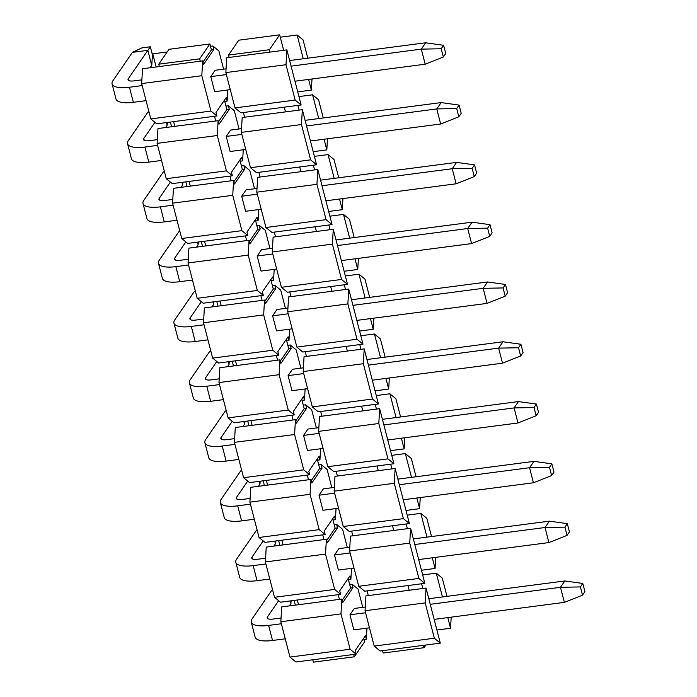 <?xml version="1.0" encoding="UTF-8"?>
<svg xmlns="http://www.w3.org/2000/svg" width="697" height="697" viewBox="0 0 697 697"><rect width="100%" height="100%" fill="white"/><g stroke="black" fill="none" stroke-linecap="round" stroke-linejoin="round"><path stroke-width="1.05" d="M283.662 50.306L280.272 37.202L297.114 35.007L303.082 39.921L307.804 58.182M279.663 34.85L238.757 40.191L228.52 55.072L269.425 49.731L279.663 34.85L280.272 37.202M297.732 91.873L311.359 90.096L312.003 78.988M297.114 35.007L303.265 58.775M308.605 79.432L311.359 90.096M243.375 112.522L284.28 107.181L285.5 111.886L244.595 117.227L243.375 112.522L240.97 112.836L235.002 107.913L225.863 72.584L226.725 57.746L229.13 57.433L228.52 55.072M407.379 528.683L406.159 523.97M391.914 468.881L390.695 464.176M376.45 409.087L375.23 404.382M360.985 349.293L359.765 344.579M345.52 289.499L344.301 284.785M330.056 229.696L328.836 224.992M314.591 169.902L313.371 165.198M299.126 110.109L297.907 105.395M269.425 49.731L270.035 52.092L286.876 49.888L301.121 104.977L284.28 107.181M302.341 109.69L316.586 164.771L299.745 166.975L300.965 171.68L260.059 177.021L258.84 172.316L256.435 172.629L250.467 167.716L241.328 132.378L301.479 124.528L302.341 109.69L285.5 111.886M315.21 226.769L316.429 231.474L275.524 236.814L274.304 232.11L332.051 224.573L326.083 219.651L316.943 184.322L317.806 169.484L300.965 171.68M333.271 229.278L347.515 284.367L330.674 286.563L331.894 291.276L290.989 296.617L289.769 291.904L287.364 292.217L281.396 287.303L272.257 251.974L332.408 244.116L333.271 229.278L316.429 231.474M346.139 346.365L347.359 351.07L306.453 356.411L305.234 351.706L362.98 344.161L357.012 339.247L347.873 303.909L348.735 289.072L331.894 291.276M364.2 348.875L378.445 403.964L361.604 406.159L362.815 410.864L321.918 416.205L320.698 411.5L318.294 411.814L312.326 406.9L303.186 371.562L363.337 363.712L364.2 348.875L347.359 351.07M377.068 465.953L378.279 470.667L337.383 476.007L336.163 471.294L393.91 463.758L387.941 458.844L378.802 423.506L379.665 408.669L362.815 410.864M395.129 468.462L409.374 523.552L392.533 525.747L393.744 530.461L352.848 535.801L351.628 531.097L349.223 531.41L343.255 526.488L334.116 491.158L394.267 483.3L395.129 468.462L378.279 470.667M407.998 585.55L409.209 590.254L368.312 595.595L367.092 590.89L424.839 583.345L418.871 578.432L409.731 543.102L410.594 528.256L393.744 530.461M368.312 595.595L365.908 595.909L365.045 610.746L425.196 602.896L426.05 588.059L440.304 643.148L423.462 645.344L424.064 647.696L425.911 645.021M422.844 588.477L421.624 583.772M301.121 104.977L295.153 100.063L235.002 107.913M295.153 100.063L286.014 64.725L286.876 49.888M225.863 72.584L286.014 64.725M229.13 57.433L270.035 52.092M421.45 570.242L435.076 568.464L435.721 557.356M407.196 515.153L420.831 513.375L426.973 537.143M432.323 557.8L435.076 568.464M405.985 510.448L419.611 508.671L420.256 497.562M416.057 476.757L411.335 458.495L405.366 453.581L411.509 477.349M416.858 498.007L419.611 508.671M405.366 453.581L391.74 455.359M390.52 450.654L404.147 448.868L404.791 437.768M376.275 395.565L389.902 393.788L396.044 417.547M401.394 438.213L404.147 448.868M375.056 390.851L388.682 389.074L389.327 377.966M385.127 357.16L380.405 338.899L374.437 333.985L380.579 357.753M385.929 378.41L388.682 389.074M374.437 333.985L360.811 335.762M359.591 331.058L373.217 329.28L373.862 318.172M345.346 275.968L358.972 274.191L365.115 297.959M370.464 318.616L373.217 329.28M344.126 271.264L357.753 269.486L358.397 258.378M354.198 237.572L349.476 219.311L343.508 214.397L349.659 238.165M355 258.822L357.753 269.486M343.508 214.397L329.881 216.175M328.662 211.461L342.288 209.684L342.933 198.575M314.417 156.381L328.043 154.595L334.194 178.362M339.535 199.02L342.288 209.684M313.197 151.667L326.823 149.89L327.468 138.781M323.269 117.976L318.546 99.715L312.578 94.801L318.729 118.568M324.07 139.226L326.823 149.89M312.578 94.801L298.952 96.578M299.745 166.975L258.84 172.316M317.806 169.484L332.051 224.573M330.674 286.563L289.769 291.904M348.735 289.072L362.98 344.161M361.604 406.159L320.698 411.5M379.665 408.669L393.91 463.758M392.533 525.747L351.628 531.097M410.594 528.256L424.839 583.345M426.05 588.059L409.209 590.254M423.462 645.344L382.557 650.684L383.167 653.037L424.064 647.696M436.914 630.036L450.541 628.258L451.186 617.15M446.986 596.344L442.264 578.092L436.296 573.169L442.438 596.937M447.788 617.594L450.541 628.258M436.296 573.169L422.661 574.955M431.521 536.551L426.799 518.289L420.831 513.375M400.592 416.954L395.87 398.701L389.902 393.788M369.663 297.366L364.94 279.105L358.972 274.191M338.733 177.77L334.011 159.517L328.043 154.595M244.595 117.227L242.19 117.54L241.328 132.378M316.586 164.771L310.618 159.857L301.479 124.528M310.618 159.857L250.467 167.716M326.083 219.651L265.932 227.51L256.792 192.172L257.655 177.334L260.059 177.021M256.792 192.172L316.943 184.322M274.304 232.11L271.9 232.423L265.932 227.51M275.524 236.814L273.119 237.137L272.257 251.974M347.515 284.367L341.547 279.453L332.408 244.116M341.547 279.453L281.396 287.303M357.012 339.247L296.861 347.106L287.722 311.768L288.584 296.931L290.989 296.617M287.722 311.768L347.873 303.909M305.234 351.706L302.829 352.02L296.861 347.106M306.453 356.411L304.049 356.725L303.186 371.562M378.445 403.964L372.477 399.041L363.337 363.712M372.477 399.041L312.326 406.9M387.941 458.844L327.79 466.694L318.651 431.365L319.514 416.518L321.918 416.205M318.651 431.365L378.802 423.506M336.163 471.294L333.758 471.608L327.79 466.694M337.383 476.007L334.978 476.321L334.116 491.158M409.374 523.552L403.406 518.638L394.267 483.3M403.406 518.638L343.255 526.488M418.871 578.432L358.72 586.29L349.58 550.952L350.443 536.115L352.848 535.801M349.58 550.952L409.731 543.102M367.092 590.89L364.688 591.204L358.72 586.29M440.304 643.148L434.336 638.225L425.196 602.896M434.336 638.225L374.184 646.084L380.153 650.998L382.557 650.684M374.184 646.084L365.045 610.746M582.788 583.45L580.401 586.926L582.526 595.168L584.914 591.692L582.788 583.45L564.849 580.958L560.484 587.31L580.401 586.926M430.258 604.308L560.484 587.31L564.378 602.374L582.526 595.168M365.568 612.759L349.955 614.798L354.32 608.446L365.263 607.017M281.353 623.754L268.633 625.418L272.527 640.482L285.247 638.818M349.955 614.798L353.849 629.861L369.462 627.823M434.153 619.38L564.378 602.374M272.527 640.482A24.709 8.103 165.5 0 1 255.154 637.145L251.26 622.072A24.709 8.103 -14.5 0 0 268.633 625.418M290.222 600.927L290.91 603.585L289.299 605.911M278.634 600.683L267.482 616.897A8.233 2.701 165.5 0 0 267.212 617.951A8.233 2.701 165.5 0 0 272.997 619.067L281.048 618.012M428.812 598.723L564.849 580.958M272.719 590.376L271.612 590.525L252.087 618.901A24.709 8.103 -14.5 0 0 251.26 622.072M271.612 590.525L272.632 590.045M290.91 603.585L291.102 600.814M567.323 523.656L564.936 527.132L567.062 535.366L569.458 531.898L567.323 523.656L549.384 521.156L545.019 527.507L564.936 527.132M414.793 544.514L545.019 527.507L548.914 542.58L567.062 535.366M350.103 552.965L334.49 555.004L338.855 548.652L349.798 547.223M265.888 563.96L253.168 565.615L257.062 580.688L269.783 579.024M334.49 555.004L338.385 570.068L353.998 568.029M418.688 559.578L548.914 542.58M257.062 580.688A24.709 8.103 165.5 0 1 239.69 577.343L235.795 562.279A24.709 8.103 -14.5 0 0 253.168 565.615M274.757 541.133L275.446 543.782L273.834 546.117M263.17 540.889L252.018 557.095A8.233 2.701 165.5 0 0 251.748 558.158A8.233 2.701 165.5 0 0 257.533 559.264L265.583 558.219M413.347 538.92L549.384 521.156M257.263 530.583L256.147 530.731L236.623 559.107A24.709 8.103 -14.5 0 0 235.795 562.279M256.147 530.731L257.167 530.243M275.446 543.782L275.646 541.011M551.858 463.862L549.471 467.33L551.597 475.572L553.993 472.096L551.858 463.862L533.919 461.362L529.554 467.713L549.471 467.33M399.329 484.72L529.554 467.713L533.449 482.777L551.597 475.572M334.638 493.162L319.026 495.201L323.391 488.85L334.333 487.421M250.423 504.158L237.703 505.822L241.598 520.886L254.318 519.23M319.026 495.201L322.92 510.274L338.533 508.235M403.223 499.784L533.449 482.777M241.598 520.886A24.709 8.103 165.5 0 1 224.234 517.549L220.33 502.485A24.709 8.103 -14.5 0 0 237.703 505.822M259.293 481.331L259.981 483.988L258.378 486.323M247.705 481.096L236.553 497.301A8.233 2.701 165.5 0 0 236.283 498.355A8.233 2.701 165.5 0 0 242.068 499.47L250.118 498.425M397.882 479.127L533.919 461.362M241.798 470.789L240.683 470.928L221.158 499.313A24.709 8.103 -14.5 0 0 220.33 502.485M240.683 470.928L241.711 470.449M259.981 483.988L260.181 481.218M536.394 404.06L534.007 407.536L536.132 415.778L538.528 412.302L536.394 404.06L518.455 401.568L514.09 407.919L534.007 407.536M383.864 424.926L514.09 407.919L517.984 422.983L536.132 415.778M319.174 433.368L303.561 435.407L307.935 429.056L318.869 427.627M234.959 444.364L222.238 446.028L226.133 461.092L238.853 459.428M303.561 435.407L307.455 450.471L323.068 448.432M387.759 439.99L517.984 422.983M226.133 461.092A24.709 8.103 165.5 0 1 208.769 457.755L204.866 442.691A24.709 8.103 -14.5 0 0 222.238 446.028M243.828 421.537L244.516 424.194L242.913 426.52M232.24 421.293L221.088 437.507A8.233 2.701 165.5 0 0 220.818 438.561A8.233 2.701 165.5 0 0 226.603 439.676L234.654 438.622M382.418 419.333L518.455 401.568M226.333 410.995L225.218 411.134L205.693 439.519A24.709 8.103 -14.5 0 0 204.866 442.691M225.218 411.134L226.246 410.655M244.516 424.194L244.717 421.424M520.929 344.266L518.542 347.742L520.668 355.975L523.064 352.508L520.929 344.266L502.99 341.774L498.625 348.125L518.542 347.742M368.399 365.123L498.625 348.125L502.52 363.189L520.668 355.975M303.709 373.575L288.096 375.613L292.47 369.262L303.404 367.833M219.494 384.57L206.774 386.234L210.668 401.298L223.397 399.634M288.096 375.613L291.991 390.677L307.604 388.638M372.294 380.196L502.52 363.189M210.668 401.298A24.709 8.103 165.5 0 1 193.304 397.961L189.401 382.888A24.709 8.103 -14.5 0 0 206.774 386.234M228.363 361.743L229.052 364.392L227.449 366.727M216.784 361.499L205.632 377.713A8.233 2.701 165.5 0 0 205.354 378.767A8.233 2.701 165.5 0 0 211.139 379.882L219.189 378.828M366.953 359.53L502.99 341.774M210.869 351.192L209.753 351.34L190.229 379.717A24.709 8.103 -14.5 0 0 189.401 382.888M209.753 351.34L210.782 350.852M229.052 364.392L229.252 361.621M505.464 284.472L503.077 287.939L505.203 296.181L507.599 292.714L505.464 284.472L487.525 281.971L483.16 288.323L503.077 287.939M352.935 305.33L483.16 288.323L487.055 303.395L505.203 296.181M288.244 313.781L272.632 315.811L277.005 309.468L287.939 308.039M204.029 324.776L191.309 326.431L195.204 341.504L207.933 339.84M272.632 315.811L276.526 330.883L292.139 328.845M356.829 320.393L487.055 303.395M195.204 341.504A24.709 8.103 165.5 0 1 177.84 338.158L173.936 323.094A24.709 8.103 -14.5 0 0 191.309 326.431M212.899 301.94L213.587 304.598L211.984 306.933M201.32 301.705L190.168 317.91A8.233 2.701 165.5 0 0 189.889 318.973A8.233 2.701 165.5 0 0 195.683 320.08L203.733 319.034M351.488 299.736L487.525 281.971M195.404 291.398L194.289 291.546L174.764 319.923A24.709 8.103 -14.5 0 0 173.936 323.094M194.289 291.546L195.317 291.058M213.587 304.598L213.787 301.827M490 224.678L487.612 228.146L489.738 236.388L492.134 232.911L490 224.678L472.061 222.177L467.696 228.529L487.612 228.146M337.47 245.536L467.696 228.529L471.59 243.593L489.738 236.388M272.78 253.978L257.167 256.017L261.541 249.665L272.475 248.237M188.565 264.973L175.844 266.637L179.739 281.701L192.468 280.046M257.167 256.017L261.061 271.081L276.674 269.051M341.364 260.6L471.59 243.593M179.739 281.701A24.709 8.103 165.5 0 1 162.375 278.364L158.472 263.3A24.709 8.103 -14.5 0 0 175.844 266.637M197.434 242.147L198.122 244.804L196.519 247.139M185.855 241.903L174.703 258.117A8.233 2.701 165.5 0 0 174.424 259.171A8.233 2.701 165.5 0 0 180.218 260.286L188.268 259.232M336.024 239.942L472.061 222.177M179.939 231.604L178.824 231.744L159.299 260.129A24.709 8.103 -14.5 0 0 158.472 263.3M178.824 231.744L179.852 231.265M198.122 244.804L198.323 242.033M474.535 164.875L472.148 168.352L474.274 176.594L476.67 173.117L474.535 164.875L456.596 162.384L452.231 168.735L472.148 168.352M322.005 185.733L452.231 168.735L456.126 183.799L474.274 176.594M257.315 194.184L241.702 196.223L246.076 189.872L257.01 188.443M173.1 205.179L160.38 206.843L164.274 221.907L177.003 220.243M241.702 196.223L245.597 211.287L261.209 209.248M325.9 200.806L456.126 183.799M164.274 221.907A24.709 8.103 165.5 0 1 146.91 218.57L143.007 203.498A24.709 8.103 -14.5 0 0 160.38 206.843M181.969 182.353L182.658 185.01L181.054 187.336M170.39 182.109L159.238 198.323A8.233 2.701 165.5 0 0 158.96 199.377A8.233 2.701 165.5 0 0 164.753 200.492L172.804 199.438M320.559 180.148L456.596 162.384M164.475 171.802L163.359 171.95L143.835 200.327A24.709 8.103 -14.5 0 0 143.007 203.498M163.359 171.95L164.387 171.471M182.658 185.01L182.858 182.239M459.07 105.081L456.683 108.558L458.818 116.791L461.205 113.323L459.07 105.081L441.131 102.581L436.766 108.932L456.683 108.558M306.541 125.939L436.766 108.932L440.661 124.005L458.818 116.791M241.85 134.39L226.237 136.429L230.611 130.078L241.545 128.649M157.635 145.385L144.915 147.041L148.81 162.113L161.538 160.449M226.237 136.429L230.132 151.493L245.745 149.454M310.435 141.003L440.661 124.005M148.81 162.113A24.709 8.103 165.5 0 1 131.445 158.768L127.542 143.704A24.709 8.103 -14.5 0 0 144.915 147.041M166.505 122.559L167.193 125.207L165.59 127.542M154.926 122.315L143.774 138.52A8.233 2.701 165.5 0 0 143.495 139.583A8.233 2.701 165.5 0 0 149.289 140.689L157.339 139.644M305.094 120.346L441.131 102.581M149.01 112.008L147.895 112.156L128.37 140.533A24.709 8.103 -14.5 0 0 127.542 143.704M147.895 112.156L148.923 111.668M167.193 125.207L167.393 122.437M443.606 45.288L441.218 48.755L443.353 56.997L445.74 53.521L443.606 45.288L425.667 42.787L421.302 49.139L441.218 48.755M291.076 66.145L421.302 49.139L425.196 64.202L443.353 56.997M226.386 74.588L210.773 76.626L215.146 70.275L226.081 68.846M142.171 85.583L129.45 87.247L133.345 102.311L146.074 100.656M210.773 76.626L214.667 91.699L230.28 89.66M294.97 81.209L425.196 64.202M133.345 102.311A24.709 8.103 165.5 0 1 115.981 98.974L112.086 83.91A24.709 8.103 -14.5 0 0 129.45 87.247M141.874 79.85L133.824 80.896A8.233 2.701 165.5 0 1 128.03 79.78A8.233 2.701 165.5 0 1 128.309 78.726L147.834 50.35L151.728 65.413L150.125 67.748M289.63 60.552L425.667 42.787M132.43 52.353L141.927 47.875L150.343 46.777L147.834 50.35L132.43 52.353L112.905 80.739A24.709 8.103 -14.5 0 0 112.086 83.91M150.343 46.777L152.477 55.011L151.728 65.413M157.121 143.373L217.272 135.523L226.412 170.852L166.261 178.711L157.121 143.373L157.975 128.536L174.816 126.34L173.605 121.626L156.764 123.831L150.796 118.908L141.657 83.579L142.51 68.742L202.661 60.883L203.576 64.42L213.813 49.531L212.907 46.002L210.503 46.316L209.893 43.963L168.988 49.304L158.75 64.185L199.647 58.844L200.257 61.197M141.657 83.579L201.808 75.72L202.661 60.883M159.36 66.537L158.75 64.185M201.808 75.72L210.947 111.058L150.796 118.908M210.947 111.058L216.915 115.972L173.605 121.626M224.434 100.185L224.748 101.405L227.152 101.091L226.237 97.554L216 112.444L216.915 115.972M227.152 101.091L227.797 89.983M223.598 69.177L218.875 50.916L212.907 46.002M202.975 62.103L211.409 49.844L210.503 46.316M199.647 58.844L209.893 43.963M283.069 544.915L281.849 540.201L322.755 534.86L323.974 539.574L266.228 547.11L265.374 561.948L325.516 554.098L326.379 539.26L323.974 539.574M267.604 485.112L266.393 480.407L307.29 475.066L308.51 479.771L250.763 487.316L249.909 502.154L310.052 494.295L319.191 529.633L325.159 534.547L322.755 534.86M252.14 425.318L250.929 420.613L291.825 415.273L293.045 419.977L235.298 427.514L234.445 442.36L294.596 434.501L295.45 419.664L293.045 419.977M236.675 365.524L235.464 360.811L276.361 355.47L277.58 360.183L219.834 367.72L218.98 382.557L279.131 374.707L288.262 410.036L294.23 414.959L291.825 415.273M221.21 305.722L219.999 301.017L260.896 295.676L262.116 300.381L204.369 307.926L203.515 322.763L263.666 314.913L264.52 300.067L262.116 300.381M205.746 245.928L204.535 241.223L245.431 235.882L246.651 240.587L188.904 248.132L188.051 262.969L248.202 255.111L257.332 290.449L263.3 295.362L260.896 295.676M190.281 186.134L189.07 181.429L229.966 176.088L231.186 180.793L173.44 188.329L172.586 203.167L232.737 195.317L233.591 180.479L231.186 180.793M354.294 656.809L313.389 662.15L312.779 659.798L353.684 654.457L354.294 656.809L364.531 641.928L363.921 639.567L366.334 639.254L365.42 635.725L355.174 650.606L356.089 654.143L353.684 654.457M280.839 621.741L340.981 613.891L350.121 649.229L289.969 657.079L280.839 621.741L281.693 606.904L298.534 604.708L297.314 600.004L280.473 602.199L274.505 597.285L265.374 561.948M211.409 49.844L213.813 49.531M156.145 66.964L152.756 53.852L167.149 51.979M281.849 540.201L265.008 542.405L259.04 537.483L249.909 502.154M266.393 480.407L249.543 482.603L243.575 477.689L234.445 442.36M250.929 420.613L234.079 422.809L228.119 417.895L218.98 382.557M235.464 360.811L218.623 363.015L212.655 358.101L203.515 322.763M219.999 301.017L203.158 303.212L197.19 298.299L188.051 262.969M204.535 241.223L187.693 243.419L181.725 238.505L172.586 203.167M189.07 181.429L172.229 183.625L166.261 178.711M174.816 126.34L215.721 120.999L214.502 116.286M218.44 121.897L226.873 109.647L224.748 101.405M171.61 126.758L170.39 122.045M233.904 181.699L242.338 169.441L240.212 161.199L242.617 160.885L241.702 157.356L231.465 172.237L232.38 175.766L229.966 176.088M185.855 181.847L187.075 186.552M249.369 241.493L257.803 229.235L255.677 220.993L258.082 220.679L258.726 209.579M202.539 246.346L201.32 241.641M264.834 301.287L273.268 289.028L271.142 280.795L273.546 280.482L272.632 276.944L262.394 291.834L263.3 295.362M216.784 301.435L218.004 306.149M280.299 361.081L288.732 348.831L286.606 340.589L289.011 340.275L289.656 329.167M233.469 365.942L232.249 361.238M295.763 420.883L304.197 408.625L302.071 400.383L304.476 400.069L303.561 396.541L293.324 411.422L294.23 414.959M247.714 421.032L248.934 425.736M311.228 480.677L319.662 468.419L317.536 460.186L319.94 459.863L320.576 448.763M264.398 485.539L263.178 480.825M326.693 540.471L335.126 528.221L332.992 519.979L335.405 519.666L334.49 516.128L324.244 531.018L325.159 534.547M278.643 540.619L279.863 545.333M342.157 600.274L350.591 588.015L348.456 579.773L350.87 579.46L351.506 568.351M295.319 605.127L294.108 600.422M312.779 659.798L295.937 661.993L289.969 657.079M297.314 600.004L338.219 594.663L339.439 599.368L298.534 604.708M325.516 554.098L334.656 589.427L340.624 594.341L338.219 594.663M334.656 589.427L274.505 597.285M319.191 529.633L259.04 537.483M332.678 518.76L332.992 519.979M319.662 468.419L322.066 468.105L311.829 482.995L310.914 479.458L310.052 494.295M310.914 479.458L308.51 479.771M294.596 434.501L303.726 469.839L309.695 474.753L307.29 475.066M303.726 469.839L243.575 477.689M317.213 458.966L317.536 460.186M288.262 410.036L228.119 417.895M301.749 399.163L302.071 400.383M288.732 348.831L291.137 348.517L280.9 363.398L279.985 359.87L279.131 374.707M279.985 359.87L277.58 360.183M263.666 314.913L272.797 350.243L278.765 355.156L276.361 355.47M272.797 350.243L212.655 358.101M286.284 339.369L286.606 340.589M257.332 290.449L197.19 298.299M270.819 279.575L271.142 280.795M257.803 229.235L260.208 228.921L249.97 243.802L249.056 240.273L248.202 255.111M249.056 240.273L246.651 240.587M232.737 195.317L241.876 230.655L247.836 235.569L245.431 235.882M241.876 230.655L181.725 238.505M255.355 219.782L255.677 220.993M226.412 170.852L232.38 175.766M239.899 159.979L240.212 161.199M226.873 109.647L229.278 109.324L219.041 124.214L218.126 120.686L217.272 135.523M218.126 120.686L215.721 120.999M225.959 106.11L228.372 105.796L234.34 110.71L239.062 128.971M243.262 149.777L242.617 160.885M254.527 188.765L249.805 170.512L243.837 165.59L241.423 165.903M256.888 225.706L259.301 225.392L265.269 230.306L269.992 248.568M274.191 269.373L273.546 280.482M285.448 308.362L280.725 290.1L274.766 285.186L272.353 285.5M287.817 345.294L290.222 344.98L296.19 349.894L300.912 368.155M305.112 388.961L304.476 400.069M316.377 427.949L311.655 409.697L305.687 404.783L303.282 405.096M318.747 464.89L321.151 464.577L327.12 469.49L331.842 487.752M336.041 508.557L335.405 519.666M347.306 547.546L342.584 529.284L336.616 524.371L334.212 524.684M349.676 584.478L352.081 584.164L358.049 589.087L362.771 607.34M348.143 578.554L348.456 579.773M366.97 628.154L366.334 639.254M363.607 638.356L363.921 639.567M350.121 649.229L356.089 654.143M350.591 588.015L352.996 587.702L342.758 602.583L341.844 599.054L340.981 613.891M341.844 599.054L339.439 599.368M229.278 109.324L228.372 105.796M335.126 528.221L337.531 527.899L327.294 542.789L326.379 539.26M350.87 579.46L349.955 575.931L339.709 590.812L340.624 594.341M337.531 527.899L336.616 524.371M322.066 468.105L321.151 464.577M304.197 408.625L306.602 408.311L296.364 423.192L295.45 419.664M319.94 459.863L319.026 456.335L308.788 471.224L309.695 474.753M306.602 408.311L305.687 404.783M291.137 348.517L290.222 344.98M273.268 289.028L275.672 288.715L265.435 303.604L264.52 300.067M289.011 340.275L288.096 336.747L277.859 351.628L278.765 355.156M275.672 288.715L274.766 285.186M260.208 228.921L259.301 225.392M242.338 169.441L244.743 169.127L234.506 184.008L233.591 180.479M258.082 220.679L257.167 217.15L246.93 232.031L247.836 235.569M244.743 169.127L243.837 165.59M352.996 587.702L352.081 584.164M267.482 616.897L267.962 618.744M252.018 557.095L252.497 558.95M236.553 497.301L237.032 499.148M221.088 437.507L221.568 439.354M205.632 377.713L206.103 379.56M190.168 317.91L190.638 319.757M174.703 258.117L175.174 259.964M159.238 198.323L159.709 200.17M143.774 138.52L144.253 140.376M128.309 78.726L128.788 80.573"/></g></svg>
